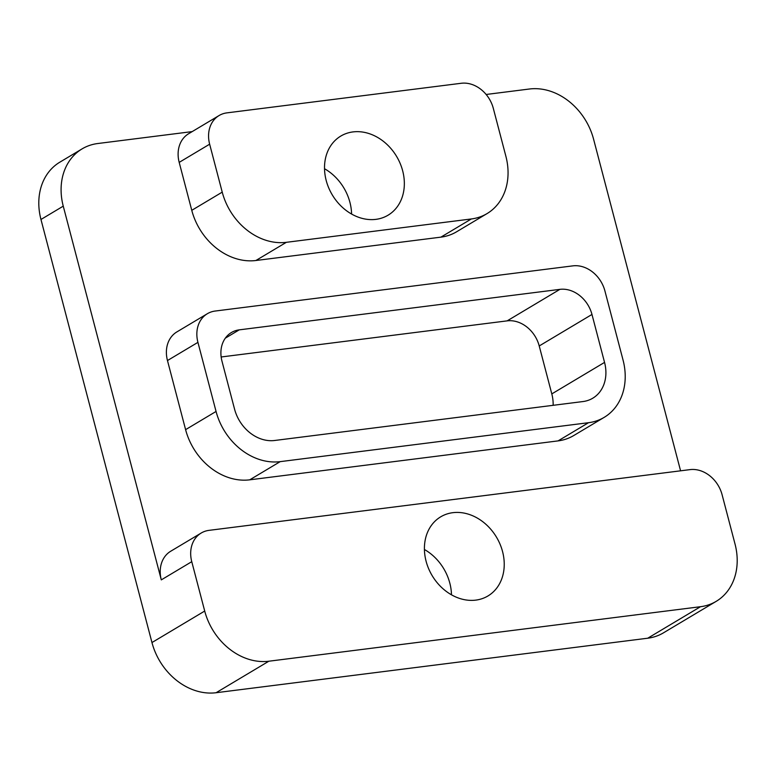 <?xml version="1.0" encoding="UTF-8"?>
<svg xmlns="http://www.w3.org/2000/svg" width="776" height="776" viewBox="0 0 776 776"><rect width="100%" height="100%" fill="white"/><g stroke="black" fill="none" stroke-linecap="round" stroke-linejoin="round"><path stroke-width="1.16" d="M221.16 356.979L507.155 320.866A29.73 24.172 59.2 0 1 539.223 345.96L551.804 393.907A37.161 30.215 59.2 0 1 553.143 405.315M225.321 338.171L239.241 329.858L559.903 289.361L507.155 320.866M539.223 345.96L591.972 314.455A29.73 24.172 59.2 0 0 559.903 289.361M591.972 314.455L604.553 362.402L551.804 393.907M239.241 329.858A29.73 24.172 59.2 0 0 231.403 332.535A29.73 24.172 59.2 0 0 221.975 361.17L234.556 409.127A37.161 30.215 59.2 0 0 274.636 440.487L582.97 401.551A37.161 30.215 59.2 0 0 592.777 398.204A37.161 30.215 59.2 0 0 604.553 362.402M207.347 313.717L176.889 331.905A29.73 24.172 59.2 0 0 167.47 360.549L185.6 429.652A59.461 48.355 59.2 0 0 249.726 479.83L558.06 440.894A59.461 48.355 59.2 0 0 573.745 435.54L604.213 417.342A59.461 48.355 59.2 0 0 623.05 360.064L604.921 290.961A29.73 24.172 59.2 0 0 572.863 265.867L215.194 311.04A29.73 24.172 59.2 0 0 207.347 313.717A29.73 24.172 59.2 0 0 197.929 342.361L216.058 411.455A59.461 48.355 59.2 0 0 280.185 461.642L588.518 422.707A59.461 48.355 59.2 0 0 604.213 417.342M219.065 115.546L188.607 133.744A29.73 24.172 59.2 0 0 179.188 162.378L191.769 210.325A59.461 48.355 59.2 0 0 255.896 260.503L440.894 237.146A59.461 48.355 59.2 0 0 456.589 231.791L487.047 213.594A59.461 48.355 59.2 0 0 505.894 156.316L493.313 108.368A29.73 24.172 59.2 0 0 461.245 83.274L226.912 112.869A29.73 24.172 59.2 0 0 219.065 115.546A29.73 24.172 59.2 0 0 209.646 144.191L222.227 192.138A59.461 48.355 59.2 0 0 286.363 242.316L471.352 218.958A59.461 48.355 59.2 0 0 487.047 213.594M372.693 134.956A46.085 37.471 -120.8 0 1 403.452 174.27A46.085 37.471 -120.8 0 1 388.058 215.204A46.085 37.471 -120.8 0 1 356.165 216.32A46.085 37.471 -120.8 0 1 325.406 176.996A46.085 37.471 -120.8 0 1 340.8 136.072A46.085 37.471 -120.8 0 1 372.693 134.956M324.523 168.731A46.085 37.471 -120.8 0 1 351.586 214.04M472.584 515.72A46.085 37.471 -120.8 0 1 503.343 555.034A46.085 37.471 -120.8 0 1 487.949 595.968A46.085 37.471 -120.8 0 1 456.055 597.083A46.085 37.471 -120.8 0 1 425.306 557.769A46.085 37.471 -120.8 0 1 440.69 516.835A46.085 37.471 -120.8 0 1 472.584 515.72M424.414 549.495A46.085 37.471 -120.8 0 1 451.477 594.804M700.505 606.706A59.461 48.355 -120.8 0 0 716.19 601.351A59.461 48.355 -120.8 0 0 735.037 544.073L722.087 494.71A29.73 24.172 59.2 0 0 690.019 469.625L209.025 530.357A29.73 24.172 59.2 0 0 201.178 533.044A29.73 24.172 59.2 0 0 191.759 561.678L204.709 611.042A59.461 48.355 59.2 0 0 268.835 661.22L700.505 606.706L647.747 638.212L216.087 692.726A59.461 48.355 -120.8 0 1 151.96 642.547L40.963 219.472A59.461 48.355 59.2 0 1 59.81 162.194L82.101 148.876A59.461 48.355 59.2 0 0 63.254 206.154L40.963 219.472M201.178 533.044L170.72 551.232A29.73 24.172 59.2 0 0 161.301 579.876L63.254 206.154M716.19 601.351L663.441 632.857A59.461 48.355 -120.8 0 1 647.747 638.212M680.581 470.809L593.582 139.185A59.461 48.355 -120.8 0 0 529.455 89.007L486.145 94.478M192.196 131.6L97.786 143.521A59.461 48.355 59.2 0 0 82.101 148.876M558.06 440.894L588.518 422.707M185.6 429.652L216.058 411.455M249.726 479.83L280.185 461.642M440.894 237.146L471.352 218.958M255.896 260.503L286.363 242.316M191.769 210.325L222.227 192.138M179.188 162.378L209.646 144.191M167.47 360.549L197.929 342.361M161.301 579.876L191.759 561.678M268.835 661.22L216.087 692.726M204.709 611.042L151.96 642.547"/></g></svg>
